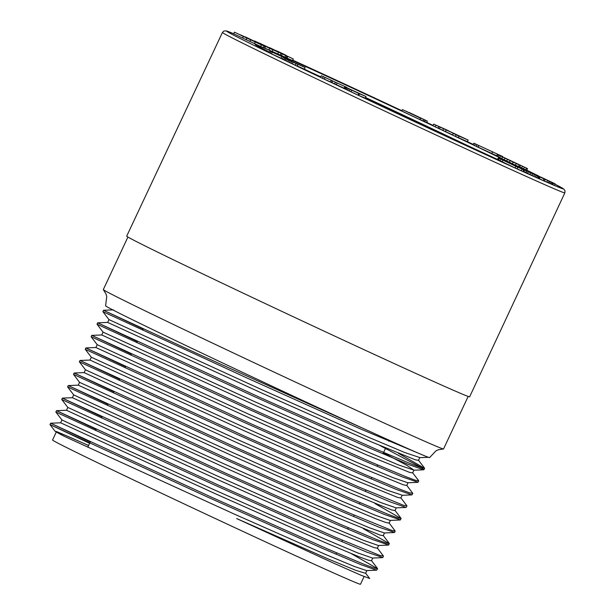 <?xml version="1.0" encoding="UTF-8"?>
<svg xmlns="http://www.w3.org/2000/svg" width="615" height="615" viewBox="0 0 615 615"><rect width="100%" height="100%" fill="white"/><g stroke="black" fill="none" stroke-linecap="round" stroke-linejoin="round"><path stroke-width="0.92" d="M468.153 396.437L443.553 448.95A187.859 2.299 -154.9 0 1 443.461 448.973A187.859 2.299 -154.9 0 1 377.933 420.199A187.859 2.299 -154.9 0 1 200.413 337.351A187.859 2.299 -154.9 0 1 103.358 289.665A187.859 2.299 -154.9 0 1 103.32 289.573L127.92 237.059M143.172 329.01L103.52 310.283L194.886 352.526L367.124 430.208A178.896 2.183 -154.9 0 1 196.047 350.342A178.896 2.183 -154.9 0 1 105.611 305.809L106.733 296.515L106.011 294.032L103.358 289.665M443.461 448.973L438.41 449.742L436.035 450.772L429.616 457.583A178.896 2.183 -154.9 0 1 425.511 456.184L360.098 428.77L247.245 378.117L102.882 311.644L108.97 319.615L107.64 322.406M265.542 46.586L245.347 36.9L265.542 46.586L264.773 48.216L263.566 47.655M286.813 56.05L259.553 43.15L286.813 56.05L286.044 57.679L281.493 55.55M282.224 53.989L281.462 55.619L277.796 53.882M293.278 58.963L269.608 47.655L293.278 58.963L292.517 60.593L286.06 57.649M260.575 46.486A154.219 1.883 -154.9 0 1 262.851 47.44L263.389 47.686L264.158 46.056L241.526 35.316L264.342 46.125L263.581 47.755L260.614 46.409M272.153 51.475L264.834 48.093M278.503 52.329L254.71 41.02L278.518 52.337L277.757 53.966L272.23 51.406M259.453 45.933L233.677 33.802L234.446 32.165L244.047 36.731M305.14 67.55L285.829 58.771L285.068 60.401L295.315 65.213L297.206 66.066L297.975 64.437L291.864 61.562L305.14 67.55L304.379 69.18L297.253 65.966M269.885 51.083L292.079 61.254L269.885 51.083L269.116 52.713L285.183 60.155M501.832 159.485L523.719 169.917L498.342 157.863L497.581 159.493L515.07 167.964L516.992 168.856L517.753 167.219L501.817 159.523M517.046 168.741L522.958 171.547L523.719 169.917M523.065 171.308L523.573 171.524L524.341 169.894L515.401 165.904M515.132 165.397L537.133 175.836L528.37 171.762L527.601 173.399L539.186 178.788L539.955 177.158L514.986 165.704M523.657 171.362L527.662 173.269M539.247 178.665L544.344 181.079L545.105 179.449L529.038 171.739L547.65 180.526L546.889 182.155L548.588 182.916L549.356 181.287L521.82 168.318L544.014 178.957L543.245 180.587M544.39 180.971L546.889 182.155M548.626 182.847L554.292 185.384L555.061 183.754L528.946 171.654M419.845 119.556L401.764 110.984L402.418 109.601L420.499 118.172L419.845 119.556M419.876 119.487L423.343 121.009L423.989 119.618L405.762 111.084L423.989 119.618M448.343 130.664L433.69 124.115L457.814 135.362L453.24 133.394L452.479 135.023L467.369 141.681L468.138 140.051L448.281 130.787M433.69 124.115L432.922 125.744L452.555 134.854M473.85 143.21L502.709 156.548L473.85 143.21L473.081 144.84L496.597 155.664M423.381 120.924L426.687 122.493L427.34 121.101L409.229 112.599M502.148 156.694L527.516 168.595L497.458 154.45L496.436 156.01L512.395 163.728L518.545 166.565L519.306 164.935L502.124 156.756M520.505 165.366L519.744 166.996L523.58 168.856L526.686 170.24L527.516 168.595M518.66 166.311L519.798 166.865M358.706 95.425L365.249 98.139L366.017 96.509L344.807 86.815L344.046 88.445L358.038 95.133L358.706 95.425L359.468 93.795L366.017 96.509M321.314 75.737L346.86 87.445L321.314 75.737L320.546 77.367L344.139 88.229M380.001 445.568L421.344 467.554L423.674 469.799L408.029 464.317L370.791 448.566L255.502 397.09L97.016 324.197L97.639 322.829L260.122 397.528L375.85 449.119L411.55 464.102L421.114 467.654L424.588 468.33L398.482 453.332M418.062 482.237L402.241 476.902L365.041 461.165L249.821 409.728L91.143 336.751L97.201 344.692L95.879 347.506M125.537 366.655L85.885 347.929L248.36 422.62L364.026 474.18L399.788 489.202L409.367 492.753L412.826 493.422L411.919 494.891L396.383 489.455L359.183 473.727L243.994 422.297L85.247 349.289L91.328 357.238L90.005 360.052L244.662 430.969L354.44 479.808L397.544 497.389L400.857 498.019L402.187 495.206L387.035 490.14L351.596 475.195L242.156 426.418L91.328 357.238M406.946 505.976L406.038 507.437L390.51 502.009L353.218 486.234L238.09 434.836L79.373 361.843L85.447 369.792L84.124 372.605L129.442 393.539L238.781 443.515L348.574 492.361L391.663 509.943L394.968 510.565L396.268 507.852M400.419 519.883L384.629 514.555L347.46 498.842L232.116 447.343L73.5 374.389L79.573 382.346L78.251 385.151L233.031 456.122L342.709 504.915L376.703 519.145L385.813 522.496L389.087 523.111M394.53 532.429L378.74 527.101L341.486 511.342L226.335 459.935L67.612 386.935L73.7 394.899L117.526 415.14L224.452 464.041L333.983 512.849L369.392 527.778L384.275 532.951M388.649 544.975L372.813 539.632L335.652 523.911L220.393 472.451L61.731 399.489L67.811 407.43L66.489 410.251L111.784 431.177L221.215 481.191L330.901 529.992L374.051 547.588L377.349 548.219L378.632 545.497M382.776 557.521L366.986 552.201L329.809 536.472L214.643 485.058L55.85 412.035L56.495 410.666L219.163 485.45L334.66 536.933L379.939 555.476L383.337 555.891L377.264 547.942M377.549 568.737L376.649 570.182L361.136 564.755L323.89 549.003L208.785 497.612L49.992 424.588L89.629 443.315M419.822 457.56L404.732 452.517L369.269 437.565L259.561 388.672L108.978 319.608M383.414 452.825L406.392 465.048L413.941 470.114L398.851 465.071L363.442 450.134L253.78 401.264L103.082 332.146L101.759 334.96L256.424 405.877L366.194 454.708L409.306 472.297L412.627 472.927L413.949 470.114M417.793 482.345L407.799 482.767L392.954 477.609L357.584 462.688L247.991 413.857L97.193 344.692M396.022 507.852L381.185 502.701L345.845 487.795L236.206 438.941L85.447 369.792M400.15 519.99L390.148 520.413L375.304 515.247L339.834 500.287L230.425 451.533L79.573 382.338M388.38 545.09L378.41 545.505L363.573 540.354L328.164 525.418L218.609 476.602L67.811 407.438M372.529 558.051L357.692 552.9L322.306 537.979L212.775 489.171L105.765 440.232L61.954 419.991L55.85 412.027M376.649 570.182L366.648 570.605L354.509 566.523L325.704 554.53L233.085 513.548L64.836 436.581L55.066 431.238L56.895 431.699L88.614 445.475M90.267 441.947L50.615 423.212L213.136 497.935L328.756 549.472L364.511 564.485L374.074 568.037L377.564 568.721L351.457 553.723M96.148 429.401L56.503 410.674L66.489 410.251M102.021 416.855L62.392 398.128L224.913 472.85L340.41 524.334L376.226 539.37L385.805 542.93L389.31 543.622L363.211 528.623M107.902 404.301L68.273 385.582L230.871 460.335L346.391 511.826L391.709 530.384L395.191 531.068L389.011 522.835M113.783 391.755L74.146 373.028L236.591 447.72L352.211 499.249L387.957 514.263L397.574 517.838L401.072 518.522L374.95 503.516M119.656 379.209L80.004 360.475L242.618 435.236L358.068 486.696L403.471 505.292L406.853 505.699L400.772 497.743M412.826 493.422L406.653 485.204M131.418 354.109L91.766 335.375L254.279 410.097L369.923 461.642L405.623 476.633L415.21 480.192L418.677 480.869M137.291 341.563L97.647 322.829L107.663 322.406L262.198 393.277L372.052 442.154L415.163 459.743L418.507 460.381L419.776 457.66M366.878 570.597L365.602 573.318L355.724 570.32L328.556 559.127L236.675 518.576L333.007 562.879L360.751 575.148L369.669 578.5M55.066 431.246L49.984 424.596L50.615 423.22L60.631 422.797L215.296 493.722L325.058 542.553L359.052 556.775L368.139 560.127L371.475 560.765M61.731 399.481L62.369 398.12L72.378 397.697L226.981 468.592L336.851 517.476L379.916 535.042L383.237 535.673L384.513 532.951M85.247 349.289L85.885 347.929L95.902 347.506L250.443 418.377L360.336 467.269L403.402 484.835L406.746 485.473L408.068 482.66M88.583 445.552A170.017 2.076 25.1 0 0 56.372 431.853A170.017 2.076 25.1 0 0 64.836 436.581M56.273 432.061L52.552 440.009A170.017 2.076 25.1 0 0 205.633 514.009A170.017 2.076 25.1 0 0 360.482 584.25L364.088 576.555M564.839 192.879L469.637 396.806A189.358 2.314 -154.9 0 1 445.875 386.958A189.358 2.314 -154.9 0 1 252.542 297.575A189.358 2.314 -154.9 0 1 126.69 236.16L222.422 32.48A189.059 2.306 -154.9 0 0 348.082 93.803A189.059 2.306 -154.9 0 0 541.108 183.047A189.059 2.306 -154.9 0 0 564.839 192.879L565.024 190.827L563.755 189.005L554.891 184.108A186.061 2.276 25.1 0 1 540.039 179.211A186.061 2.276 25.1 0 1 327.111 80.511A186.061 2.276 25.1 0 1 233.708 33.74L226.266 30.873L223.891 31.019L222.422 32.48M492.623 151.767L491.854 153.396M475.28 143.902L474.519 145.532M477.063 144.756L476.294 146.385M478.793 145.586L478.032 147.216M409.259 112.537L427.34 121.101M425.265 120.148L424.611 121.532M453.24 133.394L456.176 134.785L455.408 136.415M456.176 134.785L458.998 136.123L458.237 137.752M458.998 136.123L468.138 140.051M435.897 125.168L435.136 126.798M438.833 126.559L438.065 128.189M440.171 127.151L439.41 128.781M443.599 128.627L442.838 130.257M446.259 129.88L445.491 131.51M497.204 154.38L513.156 162.099L512.395 163.728M510.15 160.684L509.389 162.314M513.156 162.099L516.208 163.513L515.447 165.143M516.208 163.513L519.306 164.935M522.419 166.296L521.658 167.926M524.349 167.226L523.58 168.856M526.394 168.156L525.633 169.786M527.447 168.61L526.686 170.24M497.758 154.68L496.997 156.31M498.834 155.226L498.065 156.856M500.426 156.018L499.664 157.648M502.532 157.04L501.771 158.67M504.907 158.186L504.146 159.815M507.444 159.4L506.683 161.03M411.404 113.813L421.713 118.557L411.404 113.813M420.499 118.172L402.418 109.601M540.6 176.982L551.417 182.063L540.585 177.012M529.038 171.447L539.155 176.474M539.186 176.397L540.17 176.951M540.201 176.882L541.377 177.52M541.408 177.458L542.791 178.189M542.822 178.127L544.36 178.927M544.383 178.873L545.859 179.642M545.889 179.58L547.265 180.303M547.288 180.241L548.565 180.918M548.595 180.848L549.818 181.417L549.049 183.047M549.818 181.417L551.155 182.04L550.387 183.67M551.155 182.04L552.209 182.517L551.447 184.146M552.209 182.517L552.985 182.863L552.216 184.492M552.985 182.863L553.523 183.093L552.762 184.723M553.523 183.093L555.061 183.754M544.014 178.957L545.105 179.449M547.65 180.526L549.18 181.233L548.419 182.863M524.572 169.802L523.803 171.431M526.724 170.824L525.956 172.454M528.37 171.762L530.568 172.815L529.807 174.445M530.568 172.815L532.605 173.784L531.844 175.413M532.605 173.784L534.489 174.668L533.72 176.297M534.489 174.668L536.18 175.46L535.411 177.089M536.18 175.46L537.587 176.113L536.818 177.743M537.587 176.113L538.694 176.62L537.925 178.25M538.694 176.62L539.501 176.982L538.732 178.611M539.501 176.982L539.939 177.174L539.171 178.804M515.424 165.85L517.284 166.811M517.315 166.75L524.264 169.871L523.503 171.5M498.342 157.863L499.441 158.424L498.68 160.061M498.565 157.986L497.796 159.616M499.441 158.424L500.91 159.147L500.149 160.776M500.91 159.147L502.939 160.123L502.178 161.753M502.939 160.123L515.831 166.334L515.07 167.964M515.831 166.334L517.753 167.219M522.012 169.14L521.251 170.77M288.435 59.524L278.695 55.05L288.412 59.586M285.729 58.425L284.968 60.055M271.031 51.629L270.262 53.267M272.276 52.221L271.515 53.851M281.778 56.603L281.017 58.241M283.3 57.303L282.531 58.94M284.622 57.918L283.861 59.547M348.636 88.575L359.006 93.403L348.613 88.622M344.807 86.815L344.231 88.552M344.992 86.923L345.469 87.169L344.707 88.798M345.469 87.169L346.222 87.538L345.461 89.167M346.222 87.538L347.221 88.022L346.46 89.652M347.221 88.022L348.467 88.614L347.698 90.244M348.467 88.614L349.95 89.321L349.189 90.951M349.95 89.321L351.672 90.136L350.911 91.766M351.672 90.136L358.799 93.503L358.038 95.133M358.799 93.503L359.468 93.795M285.829 58.771L285.414 60.578M286.183 58.948L287.382 59.517L286.613 61.146M287.382 59.517L288.773 60.17L288.012 61.8M288.773 60.17L290.195 60.831L289.434 62.461M290.195 60.831L291.641 61.508L290.88 63.137M291.641 61.508L293.109 62.192L292.348 63.822M293.109 62.192L296.076 63.583L295.315 65.213M296.076 63.583L297.975 64.437M323.244 76.667L322.483 78.297M325.12 77.528L324.351 79.158M331.254 80.188L330.486 81.818M332.469 80.726L331.708 82.364M332.546 81.088L331.785 82.718M335.336 82.41L334.575 84.04M337.043 83.186L336.274 84.816M285.783 55.15L278.933 51.875L285.668 55.388M283.407 54.074L276.565 50.799L283.338 54.228M269.07 47.586L269.608 47.655M287.751 56.465L286.99 58.094M287.274 56.242L286.513 57.872M285.614 55.511L284.853 57.141M281.024 53.451L280.263 55.081M259.838 43.473L256.962 42.066M254.625 41.19L254.21 40.99M259.353 43.396L272.914 49.846L259.33 43.442M269.37 48.201L269.954 48.462M272.914 49.846L272.184 51.499A154.219 1.883 -154.9 0 1 276.627 53.467M261.437 44.757L260.306 44.249M241.511 35.355L240.511 34.855M239.158 34.394L237.813 33.748M258.423 43.504L246.492 37.876L258.538 43.55M244.155 36.785L260.214 44.303L243.371 36.439L242.61 38.069M243.371 36.439L234.446 32.165M260.214 44.303L261.337 44.864L260.568 46.494L259.745 46.14A154.219 1.883 -154.9 0 0 269.401 52.098L256.094 45.179M425.511 456.184A178.896 2.183 -154.9 0 1 367.124 430.208M538.502 175.905A186.061 2.276 25.1 0 0 526.778 170.171L538.555 175.928M473.266 144.448A186.061 2.276 25.1 0 0 467.385 141.65L473.266 144.448M433.083 125.406A186.061 2.276 25.1 0 0 426.725 122.408L433.083 125.406M401.887 110.731A186.061 2.276 25.1 0 0 292.74 60.124L401.887 110.731M263.581 47.755A154.219 1.883 -154.9 0 1 270.915 50.937M278.518 52.337L277.757 53.966A154.219 1.883 -154.9 0 1 519.298 167.28M497.589 159.47A154.219 1.883 -154.9 0 1 365.264 98.116L497.596 159.47M320.723 76.99A154.219 1.883 -154.9 0 1 304.387 69.157L320.723 76.99M477.655 150.398A151.221 1.845 25.1 0 0 365.548 97.508M320.807 76.821A151.221 1.845 25.1 0 0 310.867 72.27M269.708 48.393L268.947 50.023M261.444 44.81L260.683 46.44M246.923 38.13L246.154 39.76M255.256 42.074L254.495 43.703M250.559 39.86L249.79 41.489M423.674 469.799L413.672 470.214M97.009 324.205L103.082 332.146M411.919 494.891L401.902 495.313M406.038 507.444L396.022 507.859M394.261 532.544L384.275 532.959M382.515 557.636L372.529 558.059M428.732 457.283L419.553 457.668M377.464 568.445L371.383 560.488M389.218 543.345L383.145 535.396M67.612 386.935L68.25 385.574L78.243 385.151M73.485 374.389L74.131 373.021L84.124 372.605M400.98 518.253L394.892 510.289M79.366 361.835L80.004 360.475L90.013 360.052M91.12 336.743L91.758 335.375L101.759 334.96M418.6 480.592L412.534 472.651M424.488 468.061L418.415 460.112M102.882 311.644L103.52 310.275L113.514 309.86M369.677 578.492L365.51 573.042M424.581 468.33L423.943 469.691M418.707 480.876L418.069 482.245M401.057 518.553L400.434 519.89M395.191 531.068L394.553 532.436M389.318 543.622L388.672 544.982M383.437 556.168L382.799 557.536M61.931 419.984L60.616 422.797M372.752 558.043L371.483 560.765M73.685 394.884L72.37 397.697M390.387 520.398L389.111 523.119M335.928 554.207L336.566 552.839M341.802 541.654L342.447 540.293M347.683 529.108L348.321 527.739M353.564 516.562L354.202 515.193M359.437 504.008L360.082 502.647M365.318 491.462L365.956 490.094M371.199 478.916L371.837 477.548M377.072 466.362L377.718 465.002M382.953 453.816L385.682 447.989M388.834 441.27L389.295 440.279M87.807 447.205L90.39 441.685M95.625 430.508L96.271 429.139M101.506 417.954L102.144 416.593M107.387 405.408L108.025 404.04M113.26 392.862L113.906 391.494M119.141 380.308L119.779 378.948M125.022 367.762L125.66 366.402M130.895 355.216L131.533 353.848M136.776 342.663L137.414 341.302M142.657 330.117L143.295 328.756"/></g></svg>
